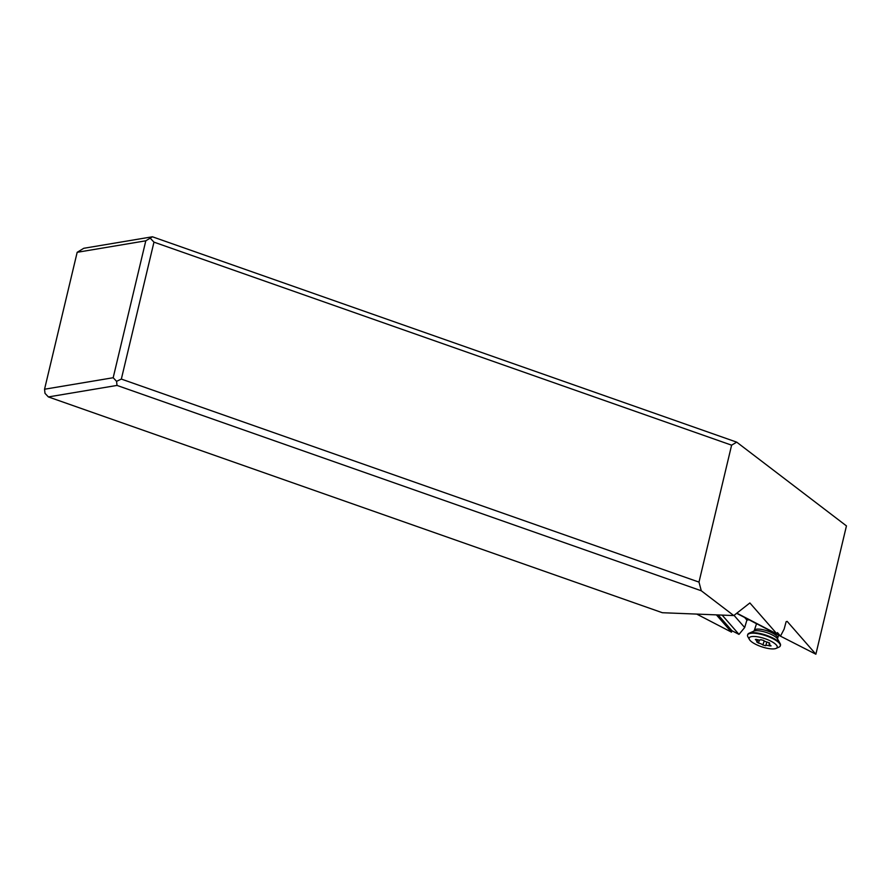 <?xml version="1.0" encoding="UTF-8"?>
<svg xmlns="http://www.w3.org/2000/svg" width="891" height="891" viewBox="0 0 891 891"><rect width="100%" height="100%" fill="white"/><g stroke="black" fill="none" stroke-linecap="round" stroke-linejoin="round"><path stroke-width="1.34" d="M152.428 236.783L145.801 240.804L77.172 252.309L83.787 248.288L152.428 236.783L736.712 442.148L731.611 445.177L698.99 582.101L701.295 590.778L733.772 615.57L749.877 602.951L777.052 634.036L777.431 632.599L780.494 636.096L784.125 629.146L786.129 621.684L787.176 621.383L815.878 654.217L778.645 635.227M815.878 654.217L846.45 525.902L736.712 442.148M756.526 623.745L748.796 619.646M748.952 619.813L746.914 620.08L744.676 627.531L738.995 634.381L731.945 630.728L718.146 614.946M696.717 614.088L731.511 632.153L731.945 630.728M150.579 238.543L153.965 242.14L731.611 445.177M716.397 614.879L731.511 632.153M734.039 615.369L744.676 627.531M746.914 620.08L744.642 617.474M738.995 634.381L722.133 615.102M733.772 615.57L662.358 612.718L48.381 396.929L117.011 385.424L116.565 381.326L121.343 379.076L698.99 582.101M77.172 252.309L44.55 389.233L44.995 393.332L48.381 396.929M44.55 389.233L113.179 377.728L116.565 381.326M145.801 240.804L113.179 377.728M153.965 242.14L121.343 379.076M701.295 590.778L117.011 385.424M777.052 634.036L736.846 613.164M780.494 636.096L736.634 613.331M749.442 639.538L747.894 636.787A17.23 5.09 18.4 0 1 747.582 635.016L747.772 634.459A17.23 5.09 18.4 0 1 749.075 633.234A17.23 5.09 18.4 0 1 753.875 632.643A17.23 5.09 18.4 0 1 780.16 643.569A17.23 5.09 18.4 0 1 780.471 645.34L780.282 645.897A17.23 5.09 18.4 0 1 778.979 647.122L776.094 648.403A14.768 4.366 18.4 0 1 771.974 648.904A14.768 4.366 18.4 0 1 749.442 639.538A14.768 4.366 18.4 0 1 754.41 636.464A14.768 4.366 18.4 0 1 771.773 641.631A14.768 4.366 18.4 0 1 776.094 648.403M747.582 635.016A17.23 5.09 18.4 0 1 753.686 633.2A17.23 5.09 18.4 0 1 771.773 638.123A17.23 5.09 18.4 0 1 780.282 645.897M756.626 641.821L758.419 643.09A3.597 1.058 18.4 0 1 762.863 644.995L765.692 645.708A3.597 1.058 18.4 0 1 769.423 645.852L771.06 645.908L770.47 645.307A3.597 1.058 18.4 0 1 769.133 643.903A3.597 1.058 18.4 0 1 769.757 643.558L767.975 642.288A3.597 1.058 18.4 0 1 763.52 640.384L760.691 639.671A3.597 1.058 18.4 0 1 759.433 640.016A3.597 1.058 18.4 0 1 756.96 639.515L755.334 639.46L755.913 640.072A3.597 1.058 18.4 0 1 757.25 641.464A3.597 1.058 18.4 0 1 756.626 641.821M756.548 623.667L754.309 630.394A12.307 3.642 18.4 0 1 758.664 629.102A12.307 3.642 18.4 0 1 771.584 632.61A12.307 3.642 18.4 0 1 777.665 638.168L778.667 635.149M754.309 630.394L753.775 631.151A13.209 3.909 18.4 0 1 757.473 630.694A13.209 3.909 18.4 0 1 777.631 639.07L777.665 638.168M762.863 644.995L764.211 640.919M759.433 640.016L758.419 643.09M756.158 639.326L755.913 640.072M769.757 644.85L769.423 645.852M766.906 642.055L765.692 645.708M777.631 639.07L780.16 643.569M753.797 631.14L749.075 633.234M757.25 641.464L757.818 639.771M769.133 643.903L769.501 642.823"/></g></svg>
